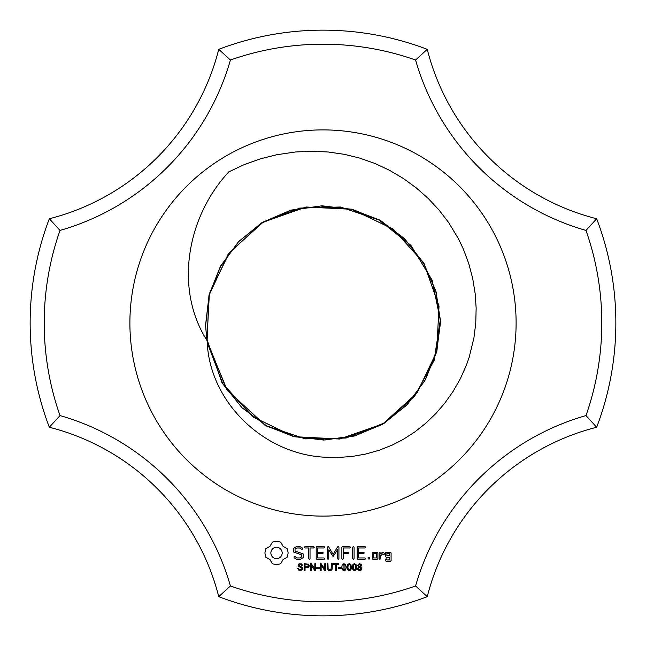 <?xml version="1.0" encoding="UTF-8"?>
<svg xmlns="http://www.w3.org/2000/svg" width="646" height="646" viewBox="0 0 646 646"><rect width="100%" height="100%" fill="white"/><g stroke="black" fill="none" stroke-linecap="round" stroke-linejoin="round"><path stroke-width="0.97" d="M49.33 427.248A234.28 234.28 0 0 1 218.752 596.67A292.856 292.856 0 0 0 427.248 596.67A234.28 234.28 0 0 1 596.67 427.248A292.856 292.856 0 0 0 596.67 218.752A234.28 234.28 0 0 1 427.248 49.33A292.856 292.856 0 0 0 218.752 49.33A234.28 234.28 0 0 1 49.33 218.752A292.856 292.856 0 0 0 49.33 427.248L60.021 415.58A278.797 278.797 0 0 1 60.021 230.42L49.33 218.752M60.021 230.42A248.339 248.339 0 0 0 230.42 60.021A278.797 278.797 0 0 1 415.58 60.021A248.339 248.339 0 0 0 585.979 230.42A278.797 278.797 0 0 1 585.979 415.58A248.339 248.339 0 0 0 415.58 585.979A278.797 278.797 0 0 1 230.42 585.979L218.752 596.67M230.42 585.979A248.339 248.339 0 0 0 60.021 415.58M415.58 585.979L427.248 596.67M323 516.106A193.106 193.106 0 0 1 155.767 226.447A193.106 193.106 0 0 1 490.233 226.447A193.106 193.106 0 0 1 323 516.106M385.476 556.472L385.476 552.928L386.179 552.233L390.386 552.233L391.088 552.928L391.088 560.655L390.386 561.35L386.179 561.35L385.476 560.655L385.476 559.379L386.195 558.685L386.906 559.945L389.659 559.945L389.659 557.159L386.179 557.159L385.476 556.472M358.578 547.961L358.578 552.233L363.545 552.233L364.287 552.952L363.545 553.662L358.578 553.662L358.578 557.974L364.966 557.974L365.717 558.677L364.966 559.379L357.852 559.379L357.157 558.685L357.157 547.243L357.844 546.532L364.966 546.532L365.717 547.243L364.966 547.953L358.578 547.961M322.588 553.662L317.622 553.662L317.622 557.974L324.009 557.974L324.752 558.677L324.009 559.379L316.895 559.379L316.193 558.685L316.193 547.243L316.887 546.532L324.009 546.532L324.752 547.243L324.009 547.953L317.622 547.961L317.622 552.233L322.588 552.233L323.331 552.952L322.588 553.662M288.148 552.952L287.389 557.086L283.101 559.525L280.663 563.813L276.528 564.572L272.386 563.813L269.947 559.525L265.668 557.086L264.9 552.952L265.668 548.809L269.947 546.371L272.386 542.083L276.44 541.324L280.663 542.083L283.101 546.371L287.389 548.809L288.148 552.952M328.669 546.904L333.118 554.413L337.592 546.879L338.189 546.532L338.932 547.227L338.916 558.637L338.205 559.379L337.495 558.637L337.495 549.843L333.11 556.529L328.757 549.867L328.757 558.637L328.039 559.379L327.328 558.637L327.328 547.243L328.063 546.54L328.669 546.896M368.115 557.353L369.77 557.353L369.77 559.008L368.115 559.008L368.115 557.353M298.945 570.313L297.612 568.31L298.444 568.238L299.397 569.586L300.43 569.788L302.094 568.642L301.302 567.697L298.097 566.324L298.153 564.539L298.993 563.869L301.545 563.885L302.748 565.646L301.9 565.71L301.432 564.749L300.261 564.426L298.718 565.436L302.667 567.616L302.643 569.578L300.471 570.58L298.945 570.313M311.251 565.193L311.251 570.466L310.403 570.466L310.403 563.756L311.315 563.756L314.836 569.029L314.836 563.756L315.684 563.756L315.684 570.466L314.78 570.466L311.251 565.193M321.143 565.193L321.143 570.466L320.295 570.466L320.295 563.756L321.199 563.756L324.728 569.029L324.728 563.756L325.576 563.756L325.576 570.466L324.663 570.466L321.143 565.193M357.456 568.528L358.732 566.833L357.723 565.46L358.255 564.233L359.652 563.732L361.066 564.241L361.599 565.484L360.613 566.833L361.873 568.553L361.267 569.998L359.669 570.58L358.062 569.99L357.456 568.528M341.145 567.624L341.145 568.456L338.617 568.456L338.617 567.624L341.145 567.624M349.228 570.58L347.701 569.885L347.039 567.156L347.29 565.242L348.016 564.128L349.228 563.732L350.851 564.572L351.416 567.156L351.174 569.061L350.447 570.184L349.228 570.58M354.444 570.58L352.918 569.885L352.256 567.156L352.498 565.242L353.225 564.128L354.444 563.732L356.059 564.572L356.624 567.156L356.382 569.061L355.663 570.184L354.444 570.58M344.019 570.58L342.493 569.885L341.831 567.156L342.073 565.242L342.8 564.128L344.019 563.732L345.634 564.572L346.208 567.156L345.965 569.061L345.239 570.184L344.019 570.58M336.429 564.547L336.429 570.466L335.54 570.466L335.54 564.547L333.336 564.547L333.336 563.756L338.649 563.756L338.649 564.547L336.429 564.547M331.051 569.336L331.471 563.756L332.359 563.756L332.125 569.239L331.301 570.208L329.735 570.58L328.192 570.257L327.336 569.312L327.078 563.756L327.966 563.756L328.128 568.916L329.654 569.78L331.051 569.336M319.285 567.624L319.285 568.456L316.75 568.456L316.75 567.624L319.285 567.624M305.049 567.737L305.049 570.466L304.161 570.466L304.161 563.756L308.538 564.136L309.281 565.702L308.74 567.148L305.049 567.737M380.599 555.802L380.599 558.685L379.888 559.379L379.178 558.685L379.178 552.928L379.888 552.233L380.599 553.888L382.464 552.233L383.441 552.233L384.782 553.808L383.732 554.744L382.876 553.775L380.599 555.802M352.651 558.637L352.651 547.275L353.362 546.532L354.081 547.275L354.081 558.637L353.362 559.379L352.651 558.637M309.321 559.379L308.61 558.637L308.61 547.953L305.041 547.953L304.331 547.243L305.041 546.532L313.552 546.532L314.295 547.243L313.552 547.953L310.032 547.953L310.032 558.637L309.321 559.379M301.698 554.898L293.623 552.039L293.623 548.309L296.643 546.532L299.849 546.532L302.49 548.066L302.74 549.035L301.779 549.302L299.486 547.97L297.007 547.97L295.052 549.092L295.052 551.03L303.127 553.897L303.127 557.676L300.172 559.379L296.861 559.379L294.261 557.878L293.995 556.9L294.972 556.642L297.273 557.974L299.752 557.974L301.698 556.852L301.698 554.898M348.251 552.233L348.993 552.952L348.251 553.662L343.292 553.67L343.292 558.637L342.574 559.379L341.863 558.637L341.863 547.243L342.558 546.532L349.68 546.532L350.423 547.243L349.68 547.953L343.292 547.953L343.292 552.249L348.251 552.233M377.191 559.379L372.984 559.379L372.29 558.685L372.29 552.928L372.984 552.233L377.191 552.233L377.894 552.928L377.894 558.685L377.191 559.379M585.979 415.58L596.67 427.248M230.42 60.021L218.752 49.33M585.979 230.42L596.67 218.752M415.58 60.021L427.248 49.33M323 457.11L336.566 457.578L351.973 456.488L365.757 454.049L379.267 450.222L392.17 445.102L402.854 439.627L414.587 432.117L425.682 423.34L436.034 413.351L444.682 403.282L453.185 391.282L460.477 378.467L466.396 365.151L469.198 357.214L473.93 337.882L475.755 323.17L476.15 308.094L475.157 293.534L472.67 278.337L468.713 263.415L463.384 249.146L458.426 238.737L448.453 222.281L439.005 210.007L428.193 198.435L416.299 187.913L403.298 178.449L389.409 170.237L375.011 163.495L359.362 157.987L344.165 154.297L328.216 152.004L311.905 151.229L295.464 151.988L276.674 154.749L260.386 158.843L244.188 164.617L228.603 171.981M228.652 172.054C187.195 216.58 173.911 288.609 207.059 340.579M207.245 342.638L222.854 383.918L242.048 407.796L266.669 425.9L305.3 438.876L346.078 438.036L384.007 423.122L414.627 396.232L434.096 360.428L440.297 320.15L432.15 280.211L410.961 245.383L379.057 220.044L340.45 207.003L299.696 208.101L261.735 222.943L228.191 254.112L208.9 295.618L207.124 340.563C208.981 401.618 262.946 453.25 322.968 457.102M206.857 340.264L205.589 325.608L209.191 295.23L220.48 266.661L238.431 241.798L262.034 222.547L290.062 210.491L320.497 206.017L351.101 209.175L379.654 220.02L404.105 238.293L423.146 262.421L435.646 290.506L440.483 320.65L436.874 350.956L425.52 379.501L407.465 404.356L383.764 423.582L355.655 435.565L325.188 439.966L294.584 436.736L266.079 425.843L227.384 390.539L207.196 341.879M206.946 340.418L205.557 325.124L209.134 294.705L220.504 266.152L238.713 241.499L262.575 222.426L305.72 207.108L351.481 209.159L392.825 228.845L423.663 262.704L438.941 305.865L436.801 351.585L417.066 392.905L383.191 423.728L340.014 438.965L294.277 436.769L252.982 416.985L222.208 383.086L207.019 339.893L209.264 294.156L229.088 252.885L263.027 222.151L306.236 207.003L351.965 209.296L393.22 229.16L423.921 263.132L439.014 306.357L436.672 352.086L416.767 393.317L382.763 423.978L339.505 439.03L293.777 436.639L252.578 416.686L221.958 382.658L206.93 339.392L209.377 293.664L229.419 252.473L263.487 221.885L291.637 210.031L321.999 205.808L352.514 209.433L380.946 220.819L405.195 239.472L423.954 263.81L436.107 291.984L440.548 322.12L436.535 352.353L424.785 380.76L406.382 405.413L382.432 424.374L354.202 436.034L323.719 440.055L293.195 436.421L264.828 425.116L226.496 389.207L206.873 340.305M386.906 555.738L389.659 555.738L389.659 553.638L386.906 553.638L386.906 555.738M272.467 548.89L271.239 550.715L270.787 552.952L271.239 555.18L272.467 557.005L274.292 558.241L276.528 558.685L278.757 558.241L280.582 557.005L281.817 555.18L282.27 552.952L281.817 550.715L280.582 548.89L278.757 547.663L276.528 547.21L274.292 547.663L272.467 548.89M358.683 567.568L358.304 568.528L358.966 569.724L360.654 569.522L360.638 567.576L358.683 567.568M358.877 564.709L358.877 566.211L360.452 566.211L360.444 564.717L358.877 564.709M348.315 564.895L347.887 567.156L348.275 569.36L349.228 569.901L350.18 569.352L350.18 564.959L349.22 564.41L348.315 564.895M353.524 564.895L353.483 569.36L354.444 569.901L355.397 569.352L355.397 564.959L354.428 564.41L353.524 564.895M343.099 564.895L343.066 569.36L344.019 569.901L344.972 569.352L344.972 564.959L344.011 564.41L343.099 564.895M305.049 564.547L305.049 566.946L308.005 566.631L308.368 565.726L307.593 564.612L305.049 564.547M376.465 553.638L373.711 553.638L373.711 557.974L376.465 557.974L376.465 553.638"/></g></svg>
